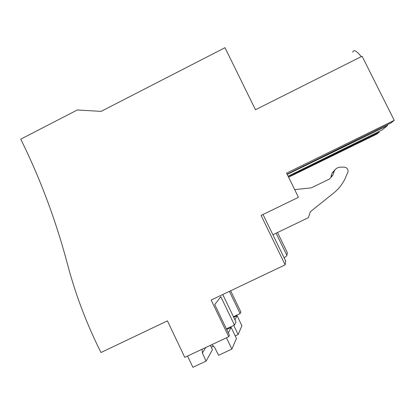<?xml version="1.0" encoding="UTF-8"?>
<svg xmlns="http://www.w3.org/2000/svg" width="415" height="415" viewBox="0 0 415 415"><rect width="100%" height="100%" fill="white"/><g stroke="black" fill="none" stroke-linecap="round" stroke-linejoin="round"><path stroke-width="0.62" d="M298.442 197.307L261.087 215.437L285.157 264.827L211.152 300.061L228.748 336.721L184.779 357.351L167.421 320.878L100.975 352.517C86.678 324.006 75.494 294.484 67.422 263.95C55.869 220.375 40.312 178.777 20.75 139.165L77.283 109.991L101.11 111.37L225.003 47.699L255.464 109.752L362.088 56.227L394.25 120.35L286.568 173.112L298.442 197.307M285.157 264.827L285.639 260.931M335.465 169.31L332.135 172.956L330.937 176.411L332.783 175.291L334.049 171.644C335.17 168.9 337.224 167.411 340.217 167.188L344.03 167.1C346.982 167.473 348.294 169.123 347.962 172.054L345.264 178.185C342.634 183.949 338.858 188.825 333.925 192.825L310.353 211.738L308.402 217.657L272.883 234.76M332.783 175.291L329.422 179.067L311.354 187.85L294.666 189.614M277.521 232.53L287.367 252.709L286.879 255.37C286.801 255.801 285.883 256.62 284.13 257.834M352.76 52.238C353.601 49.203 356.433 50.672 361.273 56.632M287.087 174.17L390.956 122.949L394.25 120.35M288.103 176.24L382.018 129.999L387.563 125.626L387.154 124.811M288.596 177.241L376.867 134.055L379.232 132.193L378.895 131.524M222.777 294.526L235.99 321.983L234.47 325.085L220.811 296.689L214.747 304.6L229.469 335.263L228.748 336.721M229.396 291.377L240.109 313.6L240.887 312.018L230.652 290.78M287.216 174.435L289.333 173.403L289.198 173.133M387.563 125.626L289.333 173.403M303.583 166.747L303.199 165.964M226.403 328.877L234.47 325.085M300.631 168.059L300.341 167.478M379.232 132.193L303.038 169.476L290.142 175.675L289.986 175.322M288.212 176.463L290.095 175.54M233.469 316.738L240.109 313.6M303.038 169.476L302.717 168.827M300.351 170.679L300.118 170.197M187.549 356.054L192.902 367.301L206.073 361.149L202.39 353.035L202.064 349.243M211.816 344.668L214.581 347.324L218.586 355.302L231.866 349.103L236.446 338.474L231.129 327.414L226.699 329.494M226.445 337.805L231.866 349.103M210.426 345.322L212.428 349.721L206.073 361.149M202.39 353.035L205.752 347.516M228.338 332.908L231.129 327.414M233.77 325.412L238.148 334.521L235.206 335.901M213.606 346.027L211.251 347.132M233.728 317.283L237.074 315.706L241.919 325.77L238.148 334.521M234.968 319.856L237.074 315.706M285.805 261.268L263.011 214.503M332.135 172.956L334.049 171.644M276.079 233.225L286.879 255.37"/></g></svg>
